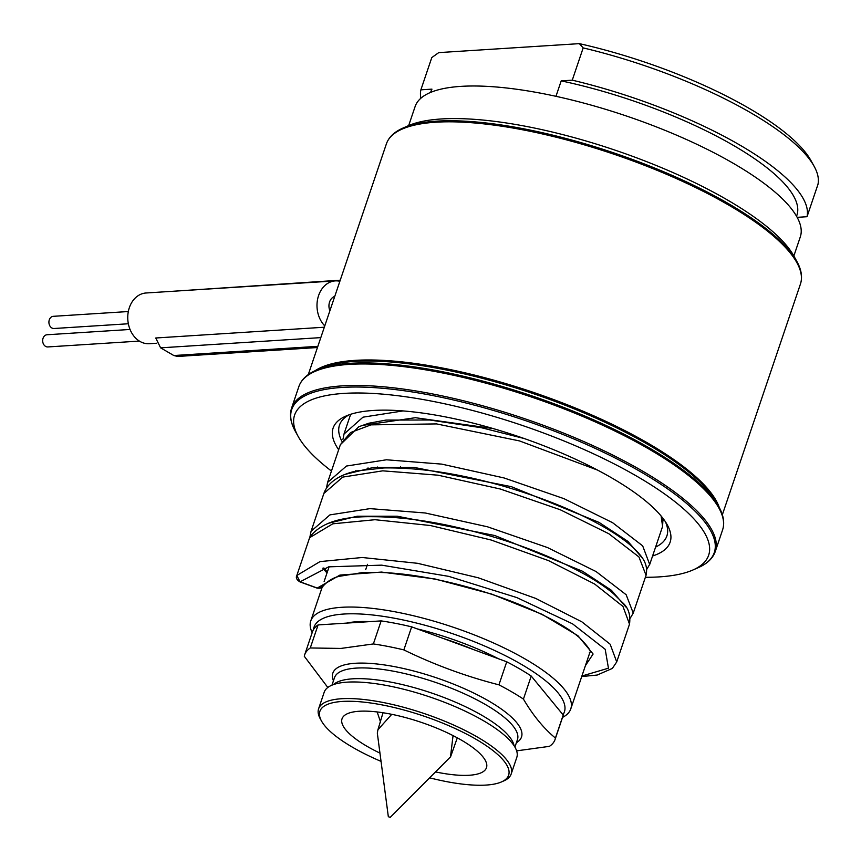 <?xml version="1.0" encoding="UTF-8"?>
<svg xmlns="http://www.w3.org/2000/svg" width="861" height="861" viewBox="0 0 861 861"><rect width="100%" height="100%" fill="white"/><g stroke="black" fill="none" stroke-linecap="round" stroke-linejoin="round"><path stroke-width="1.29" d="M377.43 467.028L378.27 468.201M368.185 468.029L368.583 469.041M312.166 632.652A137.243 39.671 18.7 0 1 310.778 620.899A137.243 39.671 18.7 0 1 341.731 607.296A137.243 39.671 18.7 0 1 492.105 642.338A137.243 39.671 18.7 0 1 570.778 708.894A137.243 39.671 18.7 0 1 562.534 717.396M665.478 521.874A172.824 49.949 18.7 0 1 666.877 535.94A172.824 49.949 18.7 0 1 655.587 547.09M341.86 441.198A172.824 49.949 18.7 0 1 339.482 425.119A172.824 49.949 18.7 0 1 349.135 414.798M403.12 128.009L408.426 125.684A213.485 61.701 18.7 0 1 615.012 150.137A213.485 61.701 18.7 0 1 793.982 256.191L796.78 261.26A217.973 63.004 18.7 0 0 614.054 152.978A217.973 63.004 18.7 0 0 403.12 128.009C394.349 131.83 388.774 137.114 386.385 143.884L308.281 374.61M579.356 43.642A198.234 57.3 18.7 0 1 810.987 160.609L814.162 166.356A203.325 58.763 18.7 0 0 583.177 47.904L579.356 43.642L438.733 52.618L431.791 57.579L420.878 89.835A203.325 58.763 -161.3 0 0 420.9 98.208M814.162 166.356A203.325 58.763 18.7 0 1 817.95 184.448L807.026 216.714A203.325 58.763 -161.3 0 0 572.264 80.17L561.2 80.88A193.155 55.825 18.7 0 1 796.909 215.207L796.554 216.262M583.177 47.904L572.264 80.17M793.853 255.954L800.299 236.904A203.325 58.763 -161.3 0 0 683.752 138.298A203.325 58.763 -161.3 0 0 460.979 86.369A203.325 58.763 -161.3 0 0 415.12 106.527L408.674 125.577M430.64 92.407L430.995 91.352A193.155 55.825 18.7 0 1 431.931 89.135L420.878 89.835M797.157 217.338L807.026 216.714M430.855 92.31L431.931 89.135M555.969 96.314L561.2 80.88M379.959 753.117A76.242 22.042 18.7 0 1 342.032 718.806A76.242 22.042 18.7 0 1 359.231 711.251A76.242 22.042 18.7 0 1 442.769 730.72A76.242 22.042 18.7 0 1 486.476 767.7A76.242 22.042 18.7 0 1 469.277 775.255A76.242 22.042 18.7 0 1 435.515 771.919M381.046 761.382A99.628 28.79 18.7 0 1 321.508 721.034A99.628 28.79 18.7 0 1 342.355 701.435A99.628 28.79 18.7 0 1 464.391 732.98A99.628 28.79 18.7 0 1 501.436 781.939A99.628 28.79 18.7 0 1 486.153 785.071A99.628 28.79 18.7 0 1 429.628 777.827M321.508 721.034L320.238 718.741A101.663 29.382 18.7 0 1 318.592 708.818A101.663 29.382 18.7 0 1 341.516 698.734A101.663 29.382 18.7 0 1 452.897 724.704A101.663 29.382 18.7 0 1 511.176 774.007A101.663 29.382 18.7 0 1 503.836 780.884L501.436 781.939M318.592 708.818L324.199 692.222A101.663 29.382 -161.3 0 1 347.134 682.149A101.663 29.382 18.7 0 1 458.515 708.108A101.663 29.382 18.7 0 1 516.794 757.411L511.176 774.007M327.815 687.476L304.288 656.265A132.163 38.196 -161.3 0 1 304.676 654.79A132.163 38.196 -161.3 0 1 310.283 647.967L340.978 648.43L373.362 643.942A132.163 38.196 18.7 0 1 403.852 649.904C434.439 664.821 466.135 676.466 498.928 684.839A132.163 38.196 18.7 0 1 523.434 699.089C532.991 715.351 543.657 728.341 555.431 738.06A132.163 38.196 18.7 0 1 555.044 739.534A132.163 38.196 18.7 0 1 549.436 746.347L516.632 750.857M403.852 649.904L411.655 626.851A132.163 38.196 18.7 0 0 381.154 620.899L373.362 643.942M523.434 699.089L531.226 676.046L563.223 715.017A132.163 38.196 18.7 0 1 562.836 716.481L555.044 739.534M498.928 684.839L506.731 661.797A132.163 38.196 18.7 0 1 531.226 676.046M555.431 738.06L563.223 715.017M310.283 647.967L318.086 624.925L381.154 620.899M318.086 624.925A132.163 38.196 -161.3 0 0 312.478 631.737L304.676 654.79M506.731 661.797L411.655 626.851M346.563 623.106A113.856 32.912 18.7 0 1 357.046 621.717A113.856 32.912 18.7 0 1 369.767 621.62M313.512 629.52A132.153 38.196 18.7 0 1 343.84 614.033A132.153 38.196 18.7 0 1 493.353 649.904A132.153 38.196 18.7 0 1 562.976 714.705M417.111 628.864A113.856 32.912 18.7 0 1 498.465 658.762M380.584 722.099L377.15 711.95M390.237 817.358L388.333 816.712L390.237 817.358L450.486 756.894L453.047 735.606M391.755 714.329L377.936 729.73L377.312 733.023L388.333 816.712M331.453 471.032A218.565 63.176 18.7 0 1 298.143 436.398A218.565 63.176 18.7 0 1 343.883 393.402A218.565 63.176 18.7 0 1 611.622 462.594A218.565 63.176 18.7 0 1 692.879 570.014A218.565 63.176 18.7 0 1 659.354 576.881A218.565 63.176 18.7 0 1 645.373 577.29M338.664 449.733A177.904 51.423 18.7 0 1 345.95 416.057A177.904 51.423 18.7 0 1 373.233 410.471A177.904 51.423 18.7 0 1 543.592 445.686A177.904 51.423 18.7 0 1 667.253 524.812A177.904 51.423 18.7 0 1 652.584 555.991M317.106 587.988L317.117 588.128C320.572 588.472 322.52 587.848 322.972 586.266L317.203 588.031L300.058 581.799L296.83 575.482L309.605 537.738A2.034 0.592 18.7 0 1 309.626 537.684L332.776 523.822L374.998 519.71L430.349 525.511L491.05 539.987L548.511 560.619L594.639 584.027L622.944 606.413L629.509 624.139C630.726 615.012 628.444 607.877 622.686 602.732L613.366 593.584C601.57 583.672 584.985 573.641 563.6 563.503C529.364 547.424 491.351 534.821 449.56 525.694C421.298 519.721 395.726 516.729 372.824 516.718C341.892 516.169 321.002 522.81 310.154 536.618M329.892 310.778A10.171 7.964 -93.7 0 1 334.757 296.399M616.498 662.539L629.509 624.15M616.724 661.937L610.148 644.211L581.842 621.825L535.714 598.417L478.253 577.785L417.563 563.309L362.201 557.497L319.991 561.609L296.83 575.482A2.034 0.592 18.7 0 0 296.808 575.535L309.605 537.738A2.034 0.592 18.7 0 0 309.594 537.791M317.451 347.521L177.549 356.454L173.814 355.528L160.609 347.844L155.755 337.996L324.328 327.223M324.769 325.899A25.41 19.911 -93.7 0 1 318.581 295.592A25.41 19.911 -93.7 0 1 335.295 280.89A25.41 19.911 -93.7 0 1 339.88 281.278M156.745 343.238L149.308 343.711A25.41 19.911 -93.7 0 1 129.344 307.678A25.41 19.911 -93.7 0 1 146.069 292.988L335.295 280.89M173.761 291.212L340.246 280.191M128.354 323.758L54.082 328.504A6.102 4.779 -93.7 0 1 49.292 319.851A6.102 4.779 -93.7 0 1 53.307 316.321L128.332 311.531M139.385 341.085L47.839 346.94A6.102 4.779 -93.7 0 1 43.05 338.287A6.102 4.779 -93.7 0 1 47.064 334.757L130.054 329.462M719.312 507.57A218.565 63.176 -161.3 0 0 573.232 407.156A218.565 63.176 -161.3 0 0 355.066 360.372A218.565 63.176 -161.3 0 0 315.061 370.747M796.78 261.26C801.44 269.622 802.656 277.21 800.439 284.033A218.565 63.176 -161.3 0 0 675.153 178.033A218.565 63.176 -161.3 0 0 435.677 122.219A218.565 63.176 -161.3 0 0 386.385 143.884M514.082 745.734A96.572 27.918 18.7 0 0 451.616 700.553A96.572 27.918 18.7 0 0 352.644 678.823A96.572 27.918 -161.3 0 0 333.444 684.592M331.959 685.162L334.498 677.672A96.572 27.918 -161.3 0 1 356.271 668.093A96.572 27.918 18.7 0 1 462.088 692.761A96.572 27.918 18.7 0 1 517.45 739.599L514.921 747.09M516.406 742.699A99.596 28.79 18.7 0 0 474.863 693.589A99.596 28.79 18.7 0 0 355.302 663.271A99.596 28.79 -161.3 0 0 333.444 680.771M473.313 649.517A109.788 31.739 -161.3 0 0 442.834 638.313M718.827 506.688L716.406 502.286A219.168 63.348 -161.3 0 0 564.063 404.821A219.168 63.348 -161.3 0 0 354.194 361.426A219.168 63.348 -161.3 0 0 320.583 368.314L315.987 370.327A223.053 64.467 18.7 0 1 350.19 363.32A223.053 64.467 18.7 0 1 563.783 407.479A223.053 64.467 18.7 0 1 718.827 506.688C723.584 515.222 724.833 522.982 722.573 529.956L715.287 551.47A223.656 64.64 -161.3 0 0 587.084 443.006A223.656 64.64 -161.3 0 0 342.032 385.889A223.656 64.64 -161.3 0 0 291.599 408.06C289.339 415.024 290.587 422.783 295.334 431.329A223.053 64.467 -161.3 0 1 342.021 387.439A223.053 64.467 -161.3 0 1 615.26 458.063A223.053 64.467 -161.3 0 1 698.185 567.679L692.879 570.014M315.987 370.327C307.022 374.223 301.318 379.636 298.875 386.535A223.656 64.64 18.7 0 1 349.318 364.375A223.656 64.64 18.7 0 1 594.37 421.492A223.656 64.64 18.7 0 1 722.573 529.956M493.019 428.541L415.389 417.703L361.835 425.485M642.457 558.165L627.917 541.397L599.073 522.412L511.305 486.659L413.85 467.362L373.846 467.351L345.326 474.336M585.405 665.661L593.111 654.026L577.903 635.709L542.182 614.356L491.803 594.133L435.117 579.001L381.541 572.07L339.955 575.073L317.117 588.128L299.962 581.896L328.687 566.839L381.681 565.15L448.753 576.375L516.815 597.577L572.576 623.859L605.197 649.312L608.447 668.19L581.896 676.025M367.787 468.083L368.26 468.89M403.056 410.923L362.987 417.176L343.969 434.095M649.7 564.504L642.672 545.863L612.58 522.681L563.944 498.659L504.008 477.941L441.736 464.122L386.471 459.785L346.445 466.049L327.6 482.418L326.427 488.176M646.051 575.288C648.57 564.03 641.553 556.712 638.55 553.096C631.673 545.325 621.19 537.253 607.102 528.869C579.27 512.446 544.453 498.132 502.673 485.938C458.396 473.389 418.823 467.394 383.963 467.953L357.552 470.827C346.488 472.797 328.902 479.19 323.865 493.471L342.721 477.102L382.758 470.838L438.034 475.186L500.306 489.016L560.231 509.744L608.867 533.755L638.937 556.938L646.051 575.288L633.255 613.086L626.151 594.736L596.07 571.553L547.445 547.542L487.509 526.803L425.248 512.984L369.961 508.636L329.924 514.889L311.069 531.269L309.885 537.07M625.925 607.027L611.375 590.259L582.542 571.263L494.752 535.51L397.287 516.223L357.293 516.202L328.773 523.197M323.844 567.948L327.298 572.091M299.951 581.756L299.962 581.896C296.711 579.873 295.657 577.753 296.808 575.535A2.034 0.592 18.7 0 0 296.797 575.589M662.981 518.354L662.593 526.426L661.108 515.997M597.523 470.084L519.484 440.918L436.538 423.913L370.983 424.86L350.556 432.545L340.396 444.62M320.809 337.609L160.609 347.844M317.86 346.326L173.814 355.528M329.106 566.764L324.134 581.455M322.197 587.159L310.778 620.899M322.972 586.266C327.675 581.035 333.11 577.72 339.299 576.321L361.964 572.651C383.984 571.413 409.879 573.921 439.637 580.174C471.914 587.17 501.715 596.63 529.041 608.566C551.955 618.715 568.82 628.465 579.636 637.797C596.587 655.404 587.643 651.68 589.753 652.81L570.778 708.894M457.309 737.845L450.669 756.539M383.016 712.757L377.936 729.73M800.439 284.033L722.347 514.77M298.875 386.535L291.599 408.06M298.143 436.398L295.334 431.329M715.287 551.47C712.854 558.38 707.15 563.783 698.185 567.679M663.971 519.689L663.293 520.507M350.664 414.281L344.142 433.567L342.958 439.325M355.894 470.504L356.368 471.075M646.751 569.369L649.797 564.213L662.593 526.426M633.255 613.086L630.22 618.22M524.209 438.529L481.503 427.745L429.693 419.996L386.062 420.071L368.799 423.235L358.833 426.722L340.396 444.631L327.6 482.418M323.865 493.471L311.069 531.269M322.821 568.217L326.997 572.985M581.724 676.542L597.179 675.046L612.354 668.416L616.713 661.937M365.677 569.681L367.496 564.332M400.074 468.061L400.569 466.619"/></g></svg>
